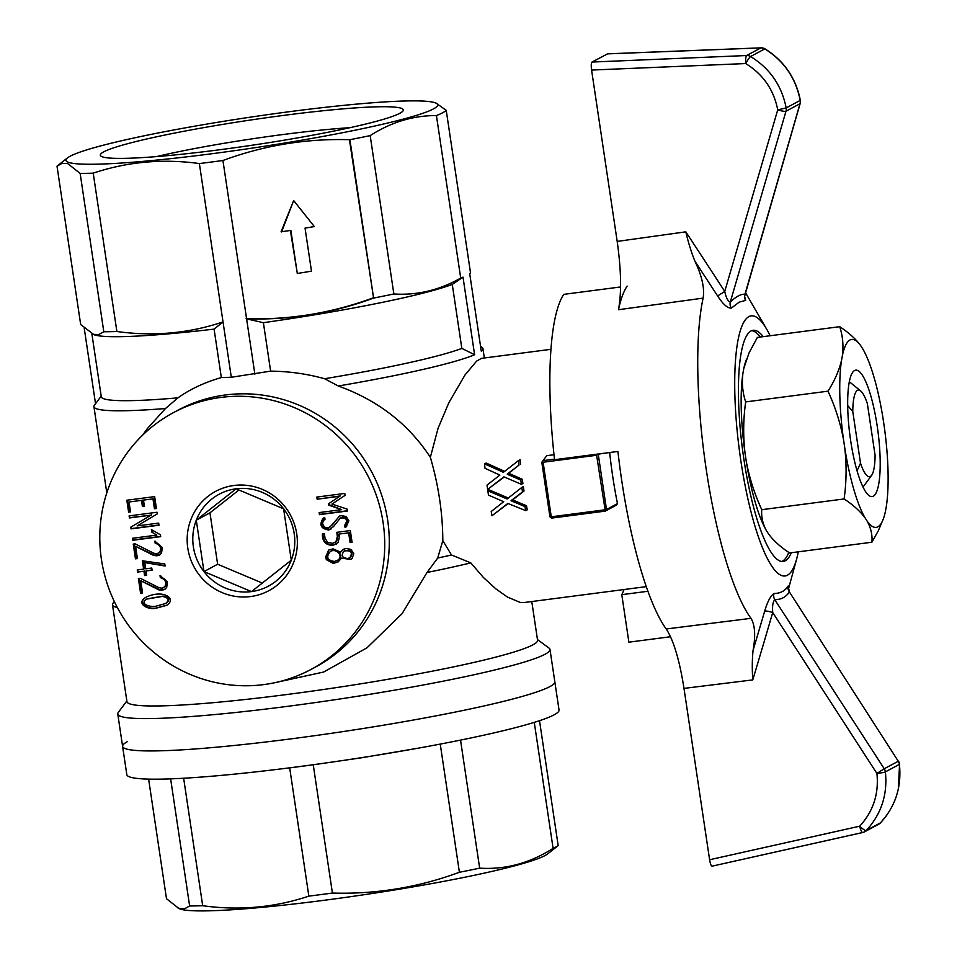 <?xml version="1.0" encoding="UTF-8"?>
<svg xmlns="http://www.w3.org/2000/svg" width="957" height="957" viewBox="0 0 957 957"><rect width="100%" height="100%" fill="white"/><g stroke="black" fill="none" stroke-linecap="round" stroke-linejoin="round"><path stroke-width="1.44" d="M798.294 551.818A131.109 29.117 -97.4 0 1 796.667 558.936A131.109 29.117 -97.4 0 1 745.24 486.204A131.109 29.117 -97.4 0 1 748.841 316.647A131.109 29.117 -97.4 0 1 766.736 329.292A131.109 29.117 -97.4 0 1 770.146 335.751M791.343 552.727A116.539 25.887 -97.4 0 1 783.221 561.436A116.539 25.887 -97.4 0 1 743.146 454.097A116.539 25.887 -97.4 0 1 750.994 331.002A116.539 25.887 -97.4 0 1 753.099 330.309A116.539 25.887 -97.4 0 1 763.196 336.649M751.712 330.667A116.539 25.887 -97.4 0 1 760.372 337.02M788.807 552.428A116.539 25.887 -97.4 0 1 781.785 561.448M880.619 822.709A7.285 1.735 -136.3 0 1 880.548 822.817A7.285 1.735 -136.3 0 1 880.452 822.888C895.429 806.488 901.745 786.977 899.413 764.356A7.285 0.634 -7.2 0 0 899.568 764.2L898.336 789.035M764.715 611.045A7.285 1.184 16.2 0 1 772.718 612.528A9332.15 9097.445 60.4 0 1 752.764 679.901C752.046 668.811 752.154 658.978 753.075 650.401L764.715 611.045C767.562 601.451 770.672 595.613 774.057 593.507A7.285 6.998 89.6 0 0 774.763 599.68C781.271 599.632 786.128 597.012 789.334 591.845L898.276 761.234L884.244 768.77L774.763 599.68C772.885 601.833 772.203 606.116 772.718 612.528L876.911 773.447L884.244 768.77A7.285 7.082 61.7 0 1 885.381 771.892C887.713 794.525 881.349 814.072 866.264 830.52A7.285 1.555 -136.2 0 1 859.685 826.202C873.274 811.404 879.005 793.808 876.911 773.447A7.285 0.634 -7.1 0 0 885.381 771.892L899.413 764.356A7.285 7.082 61.7 0 0 898.276 761.234L789.334 591.845A7.285 7.034 31.7 0 1 788.317 585.84L788.317 587.67M862.592 832.518L712.092 866.169C711.135 866.001 710.297 863.86 709.604 859.757L683.992 688.394C679.494 659.995 673.561 640.185 666.204 628.976A182.093 40.445 -97.4 0 1 617.923 451.453L554.546 459.707A182.093 40.445 -97.4 0 1 563.769 294.361L620.579 286.956M694.902 261.177C691.397 252.481 688.37 242.707 685.798 231.833A9332.15 9097.445 60.4 0 1 724.736 291.454C726.136 297.842 727.99 301.383 730.287 302.077A7.285 6.855 -134 0 0 731.399 308.07C727.775 308.501 723.181 304.47 717.63 295.976L694.902 261.177C701.995 276.011 704.735 288.332 703.12 298.117A182.093 40.445 -97.4 0 0 706.23 469.42A182.093 40.445 -97.4 0 0 750.982 618.342C755.013 624.921 755.707 635.615 753.075 650.401M717.63 295.976L724.736 291.454L777.73 109.84C773.782 89.719 763.112 74.287 745.706 63.557A7.285 0.825 -59.6 0 1 750.587 56.523C769.907 68.449 781.773 85.592 786.164 107.95L777.73 109.84A7.285 1.184 16.3 0 0 785.984 111.239L800.004 103.703A7.285 1.268 16.1 0 0 800.16 103.523L744.522 296.61M703.12 298.117L618.485 309.709C621.643 292.842 621.213 270.077 617.193 241.415L591.582 70.064C591.019 65.65 591.163 62.983 592.024 62.049L607.563 53.867M761.222 47.886A7.285 1.663 87.8 0 0 761.03 47.85A7.285 7.285 0 0 1 765.026 48.867C784.118 60.889 795.889 78.019 800.327 100.258L800.184 100.413C795.793 78.043 783.998 60.877 764.775 48.891A7.285 0.993 -59.3 0 1 765.014 48.855A7.285 0.993 -59.3 0 1 765.074 48.915M744.737 296.814L745.659 300.402A7.285 7.178 -86 0 1 744.857 294.242C740.838 293.978 735.981 296.586 730.287 302.077L785.984 111.239A7.285 7.082 61.7 0 0 786.164 107.95L800.184 100.413A7.285 7.082 61.7 0 1 800.004 103.703L744.965 294.242M745.659 300.402L739.175 302.149L731.399 308.07M774.057 593.507C780.457 593.4 785.218 590.84 788.317 585.84M666.204 628.976L750.982 618.342M618.485 309.721A182.093 40.445 -97.4 0 1 627.146 286.107M647.937 591.27L621.787 594.668L628.881 642.171L670.546 636.74M621.787 594.668A134.746 29.93 82.6 0 0 624.036 589.524M743.804 368.421L749.02 352.977L757.37 337.414L839.696 326.684C848.739 332.605 855.749 338.945 860.738 345.704L862.724 348.803A94.767 21.054 -97.4 0 1 883.108 418.915L884.256 426.631A94.767 21.054 -97.4 0 1 886.302 506.6L885.464 511.217A94.767 21.054 -97.4 0 1 883.419 518.67A94.767 21.054 -97.4 0 1 867.126 521.087L865.14 517.988C860.164 511.229 853.154 504.889 844.098 498.956L761.772 509.686C754.499 493.991 749.295 477.675 746.161 460.724L745.013 453.008C743.051 435.902 743.278 418.879 745.67 401.916C742.608 392.777 741.699 383.147 742.967 373.039L743.804 368.421A94.767 21.054 82.6 0 1 745.85 360.968L746.52 359.126M844.098 498.956C846.502 482.005 846.718 464.982 844.756 447.876L843.607 440.16C840.473 423.209 835.27 406.892 827.996 391.186L745.67 401.916M827.996 391.186C834.6 380.79 839.122 370.455 841.562 360.191L842.399 355.573C843.655 345.453 842.758 335.823 839.696 326.684M843.607 440.16A94.767 21.054 -97.4 0 1 841.562 360.191M883.419 518.67L878.418 530.573L871.911 542.224L789.573 552.955C780.529 547.033 773.519 540.693 768.543 533.934L766.545 530.836C762.741 523.922 761.15 516.876 761.772 509.686M746.161 460.724A94.767 21.054 82.6 0 0 766.545 530.836M742.967 373.039A94.767 21.054 82.6 0 0 745.013 453.008M871.911 542.224C872.533 535.047 870.942 527.989 867.126 521.087M850.641 440.543A63.736 14.152 -97.4 0 1 852.711 372.273A63.736 14.152 -97.4 0 1 877.976 431.571A63.736 14.152 -97.4 0 1 868.753 495.355A63.736 14.152 -97.4 0 1 850.641 440.543M842.399 355.573A94.767 21.054 -97.4 0 1 860.738 345.704M865.14 517.988A94.767 21.054 -97.4 0 1 844.756 447.876M875.093 455.317A43.699 9.702 -97.4 0 1 871.624 475.306A43.699 9.702 -97.4 0 1 860.499 463.164L852.771 411.474A43.699 9.702 -97.4 0 1 860.63 390.911A43.699 9.702 -97.4 0 1 867.365 403.627L875.093 455.317M857.053 470.784L860.499 463.164M852.771 411.474L847.675 405.529M127.448 741.615A218.507 17.956 -8.5 0 0 122.604 746.388A218.507 17.956 -8.5 0 0 341.362 731.842A218.507 17.956 -8.5 0 0 554.821 681.791A218.507 17.956 171.5 0 1 341.362 731.842A218.507 17.956 171.5 0 1 122.604 746.388L126.826 774.632A218.507 17.956 -8.5 0 0 273.128 769.871A218.507 17.956 -8.5 0 0 417.742 748.254A218.507 17.956 -8.5 0 0 559.044 710.034L549.988 649.432A218.507 17.956 171.5 0 1 336.529 699.495A218.507 17.956 171.5 0 1 117.771 714.03A218.507 17.956 171.5 0 1 118.285 712.463L126.862 700.955M558.182 845.617A200.3 16.46 171.5 0 1 553.098 848.345C529.855 863.19 505.38 869.793 479.66 868.155A200.3 16.46 171.5 0 1 459.408 872.27C418.305 887.438 375.981 894.364 332.414 893.06A200.3 16.46 171.5 0 1 308.848 896.123C274.695 907.559 239.31 910.765 202.693 905.717A200.3 16.46 171.5 0 1 189.63 905.956L184.557 908.767L178.158 908.265L179.76 908.887A187.919 15.444 -8.5 0 0 180.526 909.15A187.919 15.444 -8.5 0 0 367.967 894.137A187.919 15.444 -8.5 0 0 547.667 853.895L558.182 845.617L539.509 720.705M553.098 848.345L534.269 722.379M273.128 769.871L289.684 767.861A200.3 16.46 -8.5 0 0 313.25 764.787L360.992 757.872L417.742 748.254M178.995 908.552L166.494 898.719L148.622 779.118M479.66 868.155L460.532 740.108M332.414 893.06L313.25 764.787M459.408 872.27L440.244 744.103M202.693 905.717L183.648 778.244M308.848 896.123L289.684 767.861M189.63 905.956L170.633 778.866M275.963 682.449L323.705 672.017L367.045 647.781L402.096 613.652L427.025 572.477A207.585 17.059 171.5 0 0 470.796 562.872L451.489 554.976A196.663 16.161 171.5 0 1 437.708 558.039L442.816 540.633C442.696 513.251 438.545 485.474 430.363 457.302C408.555 424.035 377.871 400.265 338.323 386.006L324.579 378.733A187.919 15.444 -8.5 0 0 461.836 348.408L452.266 284.42L463.009 277.135A196.663 16.161 171.5 0 1 460.712 278.08C439.371 290.186 417.085 295.486 393.853 293.966L370.18 135.607A200.3 16.46 171.5 0 1 349.915 139.71C306.36 138.394 264.036 145.32 222.933 160.501A200.3 16.46 171.5 0 1 199.367 163.563C162.75 158.527 127.365 161.721 93.212 173.157A200.3 16.46 171.5 0 1 80.149 173.396L67.648 163.563L62.085 163.348L57.013 166.159L80.675 324.519L93.953 334.687A187.919 15.444 -8.5 0 0 214.093 329.112L223.029 321.923L231.307 377.261L221.33 377.56L214.093 329.112M451.489 554.976L442.816 540.633M80.149 173.396L103.811 331.756L98.738 334.567L93.176 334.352M463.009 277.135L474.6 354.712A196.663 16.161 171.5 0 1 338.323 386.006M474.6 354.712L461.836 348.408M427.025 572.477L437.708 558.039M324.579 378.733C307.113 373.864 289.134 371.328 270.628 371.137L231.307 377.261M270.628 371.137L263.39 322.688A187.919 15.444 -8.5 0 0 452.266 284.42M349.425 139.698L373.589 298.07C332.498 313.238 290.162 320.164 246.607 318.86L263.39 322.688M222.933 160.501L254.873 374.187M480.534 346.207L482.065 347.331A196.663 16.161 171.5 0 1 482.926 348.551A196.663 16.161 171.5 0 1 481.275 351.135L469.684 273.546A196.663 16.161 171.5 0 1 469.684 273.558M91.884 333.873L101.286 396.772A187.919 15.444 -8.5 0 0 177.966 397.837L165.453 408.531L147.246 428.724L142.737 435.04M165.453 408.531A196.663 16.161 171.5 0 1 93.93 406.689A196.663 16.161 171.5 0 1 94.396 405.266L101.191 396.15M84.264 328.395L95.533 403.746M349.915 139.71L373.589 298.07A200.3 16.46 -8.5 0 0 393.853 293.966M221.33 377.56C204.738 382.322 190.287 389.092 177.966 397.837M436.201 103.224L446.225 110.306L470.509 272.805A196.663 16.161 171.5 0 1 469.684 273.546M446.225 110.306A196.663 16.161 171.5 0 1 436.428 115.57L460.712 278.08M430.363 457.302L438.079 428.246L448.857 402.706L465.078 374.857L476.61 361.124L481.467 358.361L550.921 349.317M117.364 607.575A207.585 17.059 171.5 0 1 112.483 604.764A207.585 17.059 171.5 0 1 112.974 603.269L114.302 601.498M531.781 601.546L537.571 640.281A207.585 17.059 171.5 0 1 334.794 687.832A207.585 17.059 171.5 0 1 126.958 701.648L112.483 604.764M470.796 562.872L483.333 577.406L495.834 588.866L507.521 597.108L520.153 602.396L524.041 602.551L646.298 586.629M199.367 163.563L223.029 321.923C188.888 333.371 153.503 336.565 116.886 331.517L93.212 173.157M68.94 162.499A187.919 15.444 -8.5 0 0 282.865 143.347A187.919 15.444 -8.5 0 0 435.423 102.889A187.919 15.444 -8.5 0 0 249.526 117.292A187.919 15.444 -8.5 0 0 67.528 157.869A187.919 15.444 -8.5 0 0 68.94 162.499M102.746 156.96A153.18 12.585 -8.5 0 0 260.125 144.029A153.18 12.585 -8.5 0 0 402.945 111.024A153.18 12.585 -8.5 0 0 249.944 120.115A153.18 12.585 -8.5 0 0 100.975 156.147A153.18 12.585 -8.5 0 0 102.746 156.96M436.428 115.57C413.268 115.462 391.186 122.149 370.18 135.607M103.811 331.756A200.3 16.46 -8.5 0 0 116.886 331.517M537.475 639.587L549.031 648.08A218.507 17.956 171.5 0 1 549.988 649.432M349.939 127.688A135.703 11.149 -8.5 0 0 156.541 156.589M487.639 489.41A131.109 29.117 82.6 0 1 487.029 485.079L499.865 475.079L485.02 468.296A131.109 29.117 82.6 0 1 484.565 463.882L503.382 472.315L518.515 460.532A131.109 29.117 82.6 0 0 518.993 465.114L507.222 474.122L508.753 473.296L522.331 479.325A123.824 27.502 -97.4 0 0 522.905 483.488L521.386 484.302L503.92 476.861L487.639 489.41L504.219 476.993M508.382 473.081L509.914 472.256L508.753 473.296M522.498 491.898L524.017 491.073A123.824 27.502 -97.4 0 1 523.347 486.599L521.828 487.412A131.109 29.117 82.6 0 0 522.498 491.898L511.05 500.738L524.962 506.576A131.109 29.117 82.6 0 0 525.716 510.643L507.844 503.418L492.006 515.727L508.155 503.549M524.017 491.073L512.569 499.913L526.506 505.751A123.824 27.502 -97.4 0 0 527.259 509.818L525.716 510.643M521.828 487.412L507.102 498.98L487.831 490.797L489.35 489.972L508.311 498.023M553.995 454.731L546.746 455.676L541.806 462.291L549.952 516.852L550.718 517.546L551.268 516.804L543.109 462.243L542.356 461.561M543.109 462.243L596.63 455.269L605.303 511.11L616.356 505.164L617.48 503.573A123.824 27.502 -97.4 0 1 609.681 452.529M518.993 465.114L509.914 472.256M484.565 463.882L486.132 463.044L504.483 471.299M520.536 464.277A123.824 27.502 -97.4 0 1 520.082 459.695L518.515 460.532M554.486 459.169L543.014 460.664M604.788 509.83L551.268 516.804M605.303 511.11L551.591 518.108L550.718 517.546M617.48 503.573L606.499 509.483L598.34 454.922L600.601 453.702M597.168 454.156L598.34 454.922M606.499 509.483L605.745 510.38M596.63 455.269L597.383 454.372M492.006 515.727A131.109 29.117 82.6 0 1 491.216 511.493L503.693 501.695L488.477 495.104A131.109 29.117 82.6 0 1 487.831 490.797M514.28 498.214L515.799 497.401M512.162 499.721L513.694 498.896M511.05 500.738L512.569 499.913M512.689 501.564L514.22 500.75M514.998 502.485L516.517 501.671M524.962 506.576L526.506 505.751M507.222 474.122L520.811 480.151A131.109 29.117 82.6 0 0 521.386 484.302M510.548 471.562L512.079 470.736M508.825 474.983L510.356 474.158M511.074 475.928L512.605 475.103M520.811 480.151L522.331 479.325M175.562 411.51A145.679 141.528 61.7 0 1 371.472 471.538A145.679 141.528 61.7 0 1 313.525 668.07M373.074 297.902C331.971 313.083 289.648 320.009 246.093 318.693M293.667 200.539L314.327 226.582L305.044 228.101L311.48 271.166L297.304 273.487L290.868 230.422L281.071 231.773L293.667 200.539L281.585 231.941M290.39 230.493L297.304 273.487M263.725 684.602A145.679 141.528 61.7 0 1 107.411 584.38A145.679 141.528 61.7 0 1 173.277 412.718A145.679 141.528 61.7 0 1 366.914 473.99A145.679 141.528 61.7 0 1 311.252 669.314A145.679 141.528 61.7 0 1 263.725 684.602M173.277 412.718L177.835 410.266A145.679 141.528 61.7 0 1 225.362 394.978A145.679 141.528 61.7 0 1 381.687 495.2A145.679 141.528 61.7 0 1 315.81 666.862L311.252 669.314M157.092 607.934C149.483 610.757 134.841 603.951 145.775 597.335C162.989 588.83 177.535 598.687 166.53 605.374L157.092 607.934M323.239 518.168L324.71 517.462L324.997 519.376L323.191 520.931L322.545 523.814L324.483 527.14L328.227 528.073L332.498 524.711L339.316 516.194L341.003 515.632L346.087 516.445L348.862 520.716L346.207 526.805L345.01 527.295L344.711 525.297L346.889 521.063L344.998 518.132L340.429 517.94L333.503 526.577L328.801 530.011C320.798 528.778 318.944 524.831 323.239 518.168M340.608 552.129L343.419 549.306L346.039 548.481L350.992 549.402L353.767 553.565L352.2 558.338L350.729 559.438L341.517 558.146L338.024 561.974L333.263 563.386L326.361 559.689L325.583 557.153L328.622 550.096L332.988 548.863L340.608 552.129L343.742 549.151M128.609 512.127L126.826 500.236L154.651 496.611L156.434 508.502L154.448 508.753L152.964 498.872L143.49 500.104L144.411 506.277L142.426 506.54L141.504 500.367L129.028 501.994L130.499 511.875L128.609 512.127L130.463 511.636M129.099 515.895L157.056 512.246L157.283 513.897L137.15 525.907L158.683 523.096L158.994 525.237L131.037 528.874L130.786 527.187L150.967 515.141L129.41 517.952L129.099 515.895M156.864 535.095L151.732 532.092L151.362 529.592L160.417 534.772L160.704 536.638L132.748 540.274L132.473 538.277L156.864 535.095L151.732 532.092M159.687 552.333C161.673 547.847 160.166 544.808 155.178 543.205L154.878 541.183L162.331 547.56L161.518 553.122L159.448 555.036L156.816 555.826L153.622 555.431L135.583 546.315L137.413 558.577L135.451 558.828L133.25 544.066L135.2 543.899L153.754 553.242L156.828 553.804L160.298 552.01C162.283 547.524 160.776 544.485 155.788 542.87L155.178 543.205M142.378 560.79L164.783 563.924L165.071 566.018L144.782 562.584L145.715 568.829L151.768 568.039L152.091 570.169L146.038 570.958L146.684 575.289L144.591 575.564L143.945 571.233L137.557 572.059L137.246 569.929L143.622 569.104L142.378 560.79M164.819 586.725C166.817 582.251 165.31 579.212 160.321 577.609L160.01 575.564L167.475 581.94L166.662 587.538L164.58 589.452L161.96 590.23L158.766 589.847L140.727 580.72L142.557 592.957L140.595 593.22L138.382 578.447L140.344 578.315L158.898 587.646L161.972 588.196L165.429 586.39C167.415 581.928 165.92 578.889 160.932 577.286L160.321 577.609M322.401 533.934L324.363 533.683L325.045 538.253L327.689 542.404L332.546 543.325L335.967 541.758L337.366 536.422L336.756 532.331L350.334 530.561L352.092 542.32L350.106 542.583L348.647 532.822L339.017 534.078L339.436 536.937L338.024 542.631L332.845 545.323C325.715 545.251 322.234 541.459 322.401 533.934M339.651 496.276L317.15 499.207L316.827 497.078L344.783 493.429L345.07 495.367L331.959 504.088L347.08 509.064L347.415 511.014L319.459 514.651L319.148 512.581L341.673 509.65L328.753 505.152L328.55 503.789L340.261 495.941L317.15 499.207M296.742 533.922A56.355 54.752 61.7 0 1 264.383 592.826A56.355 54.752 61.7 0 1 199.235 574.93A56.355 54.752 61.7 0 1 220.146 489.206A56.355 54.752 61.7 0 1 296.742 533.922M283.607 508.813A52.145 50.661 61.7 0 1 291.287 560.204L283.607 508.813L236.104 488.8A52.145 50.661 61.7 0 1 283.607 508.813M196.281 520.189A52.145 50.661 61.7 0 1 236.104 488.8L196.281 520.189L203.961 571.592A52.145 50.661 61.7 0 1 196.281 520.189L209.954 512.832L217.634 564.235L262.314 583.052M251.464 591.593A52.145 50.661 61.7 0 1 203.961 571.592L251.464 591.593L291.287 560.204A52.145 50.661 61.7 0 1 251.464 591.593M238.939 489.996L209.954 512.832M217.634 564.235L203.961 571.592M317.473 496.994L317.76 498.872M340.261 495.941L328.55 503.789M329.16 503.466L328.753 505.152M329.364 504.829L341.673 509.65M319.794 512.497L319.459 514.651M320.069 514.328L347.367 510.763M335.058 542.463L336.577 541.423L337.977 536.087L337.402 532.307M336.182 544.21L333.455 544.988C326.325 544.928 322.844 541.136 323.011 533.611M348.647 532.822L339.017 534.078M349.257 532.499L350.717 542.248L350.106 542.583M350.717 542.248L352.056 542.081M160.68 575.647L160.932 577.286M164.676 587.06L165.429 586.39M139.04 578.399L141.205 592.885L140.595 593.22M141.205 592.885L142.521 592.718M164.927 589.249L159.376 589.512L140.727 580.72M143.024 560.706L144.232 568.769L143.622 569.104M137.892 569.846L137.557 572.059M138.167 571.736L143.945 571.233M144.555 570.91L145.201 575.229L144.591 575.564M145.201 575.229L146.648 575.049M152.055 569.929L146.038 570.958M165.011 565.575L144.782 562.584M155.548 541.255L155.788 542.87M158.946 553.002L160.298 552.01M133.896 544.007L136.061 558.505L135.451 558.828M136.061 558.505L137.377 558.338M159.783 554.845L154.233 555.108L135.583 546.315M152.079 529.999L152.342 531.769M133.107 538.193L132.748 540.274M133.358 539.951L160.668 536.399M129.745 515.811L129.41 517.952M130.02 517.629L150.967 515.141M151.565 514.818L130.786 527.187M131.396 526.852L131.037 528.874M131.647 528.551L158.958 524.986M127.472 500.152L129.207 511.792M141.504 500.367L129.028 501.994M142.114 500.033L143.036 506.205L142.426 506.54M143.036 506.205L144.375 506.038M152.964 498.872L143.49 500.104M153.575 498.537L155.058 508.43L154.448 508.753M155.058 508.43L156.398 508.251M338.323 561.807L333.873 563.063L326.971 559.367L326.193 556.818L328.825 550M350.932 559.331L341.517 558.146M334.268 561.436L336.948 560.587C344.699 556.926 336.302 547.404 330.201 551.627C325.894 556.95 327.246 560.228 334.268 561.436M336.96 560.599L337.558 560.276C345.31 556.603 336.912 547.081 330.811 551.304L330.464 551.495M347.57 558.517L349.784 557.847C353.001 552.356 351.147 550.072 344.233 551.005C340.752 555.287 341.864 557.787 347.57 558.517M349.795 557.859L350.406 557.536C353.612 552.033 351.757 549.749 344.843 550.682L344.233 551.005M330.811 529.269L329.411 529.688C321.408 528.455 319.554 524.508 323.837 517.845M345.465 524.986L347.499 520.74L345.609 517.809L342.08 517.259L340.429 517.928M345.333 525.046L345.01 527.295M346.601 526.565L345.621 526.96M329.435 527.69L339.663 516.026M156.84 605.948L165.489 603.52C169.796 600.218 168.815 597.85 162.558 596.402L146.66 599.106C138.526 604.13 151.409 607.886 156.84 605.948M165.74 603.377L166.087 603.197C170.406 599.895 169.425 597.515 163.169 596.079L147.067 598.891M166.829 605.207L157.702 607.611C150.201 610.351 135.691 603.855 146.086 597.168M878.741 824.192L864.554 831.824A7.285 7.082 61.7 0 0 866.264 830.52L880.452 822.888A7.285 7.082 61.7 0 1 878.741 824.192A7.285 7.285 0 0 0 880.548 822.817L886.756 815.28M864.554 831.824A7.285 7.082 61.7 0 1 862.783 832.482A7.285 1.555 77.4 0 1 862.688 832.518A7.285 7.285 0 0 0 864.554 831.824M752.764 679.901L683.992 688.394M712.092 866.169L862.688 832.518A7.285 1.555 77.4 0 1 859.685 826.202L709.604 859.757M617.193 241.415L685.798 231.833M591.582 70.064L745.706 63.557A7.285 1.447 87.6 0 1 746.663 55.53L592.024 62.049M607.216 53.879L760.851 47.898L746.663 55.53A7.285 7.082 61.7 0 1 750.587 56.523L764.775 48.891A7.285 7.082 61.7 0 0 760.851 47.898A7.285 1.663 87.8 0 1 761.03 47.85L607.384 53.831M333.455 544.988L332.845 545.323M333.873 563.063L333.263 563.386M329.411 529.688L328.801 530.011M766.736 329.292L745.443 292.591M796.667 558.936L788.424 589.105M789.441 591.653L788.341 587.359L788.089 588.555M800.16 103.523A7.285 7.285 0 0 0 800.351 100.258M899.568 764.188A7.285 7.285 0 0 0 898.467 761.162M871.624 475.306L863.035 487.077M860.63 390.911L849.314 381.735M93.93 406.689L106.801 492.867M482.926 348.551L484.338 357.99M67.528 157.869L57.659 165.621M435.423 102.889L437.038 103.512M117.771 714.03L122.604 746.388M335.381 542.26L334.771 542.583M164.592 589.44L165.202 589.117M159.448 555.036L160.058 554.701M330.189 551.603L330.787 551.28M328.634 550.119L329.244 549.785M339.328 516.194L339.926 515.871M166.53 605.374L167.14 605.039"/></g></svg>
